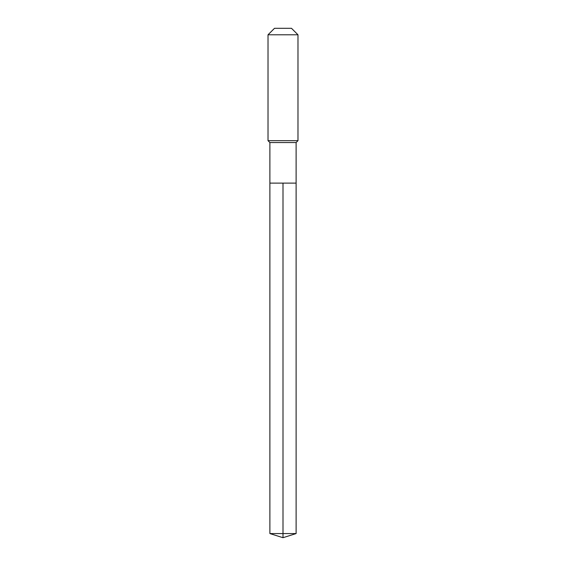 <?xml version="1.0" encoding="UTF-8"?>
<svg xmlns="http://www.w3.org/2000/svg" width="566" height="566" viewBox="0 0 566 566"><rect width="100%" height="100%" fill="white"/><g stroke="black" fill="none" stroke-linecap="round" stroke-linejoin="round"><path stroke-width="0.85" d="M269.89 183.115L269.89 142.54L296.11 142.54L296.11 183.115L269.89 183.115L283 183.115L283 533.568L283 183.115L296.11 183.115L296.11 533.568L269.89 533.568L269.89 183.115L269.89 533.568L283 537.7L283 533.568L283 537.7L269.89 533.568M296.11 142.54L297.985 140.665L268.015 140.665L269.89 142.54M297.985 34.795L291.49 28.3L274.51 28.3L268.015 34.795L297.985 34.795L297.985 140.665M268.015 34.795L268.015 140.665M283 537.7L296.11 533.568"/></g></svg>
